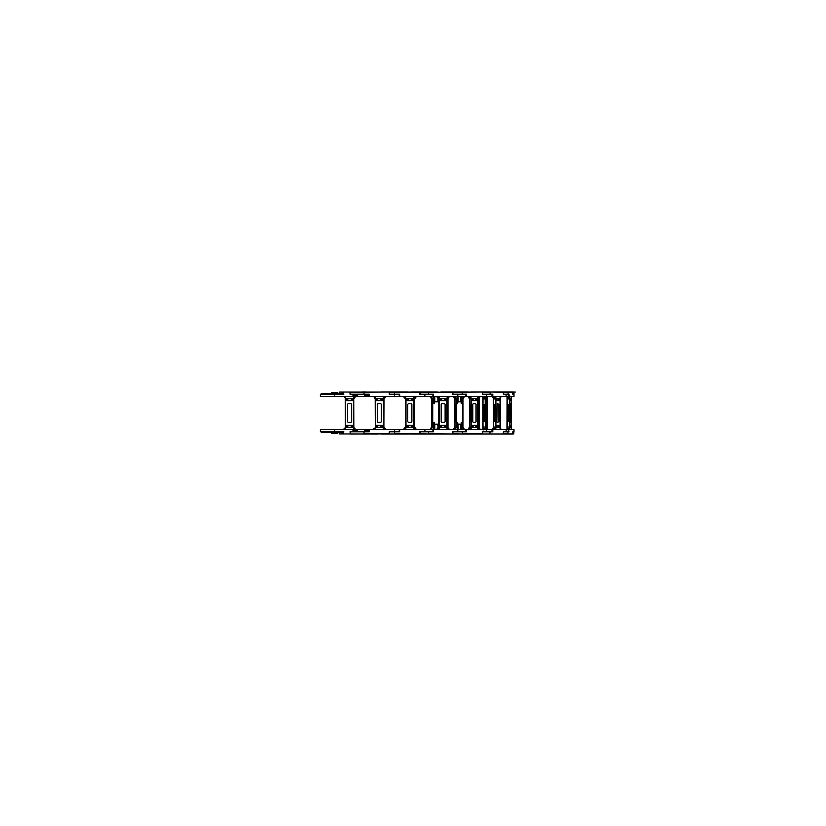 <?xml version="1.0" encoding="UTF-8"?>
<svg xmlns="http://www.w3.org/2000/svg" width="826" height="826" viewBox="0 0 826 826"><rect width="100%" height="100%" fill="white"/><g stroke="black" fill="none" stroke-linecap="round" stroke-linejoin="round"><path stroke-width="1.24" d="M471.233 391.968L488.269 391.947M491.759 391.968L512.977 391.947M442.065 434.032L507.288 434.053M442.065 391.968L468.27 391.947M440.557 392.009L464.233 391.947M440.557 433.991L466.081 434.053M412.112 391.968L438.11 392.009M417.564 434.053L382.593 433.991M353.621 433.991L361.891 433.991M331.556 393.444L331.556 392.649L337.349 392.649L337.349 393.444M356.151 395.344L356.151 396.449L320.374 396.449L320.374 394.25L343.874 394.25L343.42 392.009L419.722 392.009L419.732 394.25L432.927 394.25L432.927 396.449L492.007 396.449L486.638 396.449L486.638 394.25L492.007 394.25L491.997 396.449L513.999 396.449L513.999 394.25L512.77 394.25L513.741 394.25M342.966 393.444L321.531 393.444L321.531 394.25M375.995 434.053L378.163 433.991M356.151 430.656L356.151 429.551L320.374 429.551L320.374 431.75L343.874 431.75L343.42 433.991L377.916 434.032M342.966 432.556L321.531 432.556L321.531 431.75M331.556 432.556L331.556 433.351L337.349 433.351L337.349 432.556M354.87 396.449L353.414 398.937L353.817 427.651L353.693 398.937L354.839 397.574M344.235 429.551L345.536 427.765L344.266 428.426M353.569 396.449L353.817 398.359L353.807 396.449M344.039 396.449L345.289 398.359L344.235 396.449M406.33 434.053L408.498 433.991M384.513 397.595L383.749 398.937L383.904 427.765L384.028 398.937L385.174 397.574M441.507 391.947L443.128 391.947M465.11 434.053L462.952 434.053L465.11 434.053M445.276 434.053L442.034 434.053M441.507 434.053L444.76 434.053M456.479 434.053L458.76 434.042M466.989 434.053L488.269 434.053M475.59 434.053L476.726 434.053L475.59 434.053M507.598 392.009L510.086 391.947M502.249 434.053L510.086 434.053M509.27 396.449L509.012 394.25L503.509 394.25L503.055 392.009L468.084 392.009M508.486 429.551L509.012 431.75L503.509 431.75L503.055 433.991L511.779 434.032M491.769 434.053L504.314 434.053M498.894 434.053L496.674 434.053M513.772 431.75L513.772 433.671L512.77 433.671L512.77 431.75L513.999 431.75L513.545 433.991M471.264 391.947L490.355 391.947M508.052 394.25L508.052 392.329L503.437 392.329L503.509 394.25M492.843 396.449L492.833 394.25L482.683 394.25L482.229 392.009L482.498 394.25L486.638 394.25M480.763 391.947L479.803 391.947M506.173 394.25L508.3 394.25L508.3 396.449L506.173 396.449L506.173 394.25L503.437 394.25M356.605 430.656L356.151 429.551L466.483 429.551L466.483 431.75L462.384 431.75L462.384 433.671L482.498 433.671L482.498 431.75L492.007 431.75L491.997 429.551L486.638 429.551L492.833 429.551L492.833 431.75L482.683 431.75L482.229 433.991L503.055 433.991L444.491 433.991M489.983 433.991L488.269 433.991M503.437 433.671L503.437 431.75L508.3 431.75L508.3 429.551L506.173 429.551L508.3 429.551M466.483 396.449L466.483 394.25L453.113 394.25L452.658 392.009L452.782 394.25L465.833 394.25L465.833 396.449L465.761 394.25M444.398 391.947L440.867 391.947M462.384 431.75L453.113 431.75L452.658 433.991L380.786 433.991M464.367 434.053L463.097 434.053M445.183 434.053L440.867 434.053M443.479 433.991L442.116 433.991M433.939 401.828L434.466 401.828L434.197 403.759L433.474 401.828L433.505 394.25L428.57 394.25L428.446 392.009L411.616 391.968L437.305 391.947M428.57 394.25L420.176 394.25L420.176 392.329L389.232 392.329L389.232 394.25L399.237 394.25L399.237 396.449L432.948 396.449M437.604 392.009L411.875 392.009M433.939 424.172L434.466 424.172L434.197 422.241L433.474 424.172L433.505 431.75L420.176 431.75L419.722 433.991M411.678 434.053L431.915 434.053M425.029 434.053L424.45 434.053M462.116 433.991L452.782 433.671L452.782 431.75L465.833 431.75L465.833 429.551M407.466 391.947L381.282 391.968L408.498 392.009M399.691 396.449L399.691 394.25L389.686 394.25L389.232 392.009L349.987 392.329L349.987 394.25L364.07 394.25L364.07 392.009M399.691 429.551L399.691 431.75L389.686 431.75L389.232 433.991L394.56 433.991M407.466 434.053L381.282 434.032L408.25 434.032M394.57 431.75L394.57 433.671L419.732 433.671L419.732 431.75L432.927 431.75L432.927 429.551M377.441 392.009L378.163 392.009M369.201 429.551L369.201 431.75L349.987 431.75L350.441 433.991L389.232 433.991M350.947 434.032L377.441 433.991M364.07 431.75L364.07 433.671L389.232 433.671L389.232 431.75L399.237 431.75L399.237 429.551M373.992 396.449L375.448 398.937L375.293 427.765L375.169 398.937L373.796 396.449M384.627 429.551L383.574 427.641L384.823 429.551M375.293 396.449L375.045 398.359L375.056 396.449M384.823 396.449L383.574 398.359L384.627 396.449M353.414 427.063L355.066 428.694L354.87 429.551M345.299 396.449L345.413 427.063L345.536 396.449M353.414 398.937L353.817 398.359M345.154 398.132L345.691 398.937M384.792 428.57L385.205 429.551M383.749 427.063L385.174 428.426L384.286 427.868L384.513 428.405M383.749 398.937L384.286 398.132M415.55 429.551L415.354 428.426L415.354 429.551M415.354 396.449L413.929 398.937L413.929 427.063L414.177 398.937L415.55 396.449M415.075 397.574L415.912 396.449M415.354 428.426L414.198 427.063L415.581 429.551L415.912 428.694L414.538 427.063L414.507 398.937L415.912 397.306M414.229 427.063L415.912 428.694L414.507 427.063L414.507 398.937L414.363 427.713M448.952 428.694L448.941 429.551L447.713 427.063L447.713 398.937L448.725 397.574L447.96 398.132M448.177 429.551L448.177 428.694L448.415 429.551M448.157 428.446L446.876 427.063L446.876 398.937L448.177 396.449M447.331 398.091L448.084 397.574L447.062 398.937L447.093 427.063L446.876 398.937M448.941 397.306L448.198 397.574L448.941 396.449L448.725 397.574M448.074 397.574L448.415 396.449M463.716 396.449L462.612 398.937L462.612 427.063L463.716 428.694L462.55 427.063L462.55 398.937L463.654 396.449M462.963 427.063L462.55 398.937M464.057 397.306L464.057 396.449M479.39 397.75L479.121 427.063L479.885 428.694L478.904 427.063L478.904 398.937L479.638 396.449M479.121 398.937L479.163 427.063L478.946 398.937L479.638 397.306M479.844 396.449L479.163 398.937L479.679 396.449M479.844 397.306L479.751 396.449M500.659 429.551L500.319 428.426L500.783 429.551M500.38 398.349L500.236 427.063L500.35 398.132M500.38 427.651L500.37 398.937L500.463 427.92M500.783 396.449L500.783 397.306L500.659 396.449M513.772 394.25L513.545 392.009L515.341 392.009L511.779 391.968M507.598 433.991L512.977 434.053M487.103 397.533L487.113 428.457M487.103 428.467L487.113 397.543M511.48 398.287L511.397 427.734M511.48 427.713L511.47 398.937L511.377 427.063M485.244 396.449L485.502 427.063L485.244 428.694L483.138 428.426L482.869 429.551M485.244 429.551L485.182 427.063L483.014 427.063L482.993 398.132L484.965 397.574L483.138 397.574L483.096 396.449M485.502 427.063L485.182 398.937L482.797 398.937L482.993 427.868M485.502 398.937L484.924 396.449M507.03 397.502L506.947 428.694L509.043 428.426L509.301 429.551M506.947 428.694L507.432 427.063L509.59 427.063L509.57 398.359L507.174 397.306L509.301 397.306L509.528 398.132M507.03 428.498L507.432 398.937L509.921 398.937L509.921 427.063L509.043 428.426L509.807 428.033L509.807 429.551M507.205 398.937L507.205 427.063M506.947 397.306L507.174 396.449M491.542 392.009L490.035 391.968M491.233 434.053L490.035 434.032M479.163 428.24L478.946 398.937M493.308 397.76L493.566 427.063L492.988 428.436L494.629 428.426L494.836 429.551M506.173 431.75L506.173 429.551L492.802 429.551L493.659 427.063L495.528 427.063L495.528 398.937L494.629 397.574L492.926 397.306L494.629 397.574L494.526 396.449M493.566 398.937L493.525 427.063L493.659 398.937L495.91 398.937L495.91 427.063L494.629 428.426L495.672 428.033L495.672 429.551M493.525 398.937L492.988 397.564L493.525 398.937M492.843 397.306L492.926 396.449M467.299 392.009L465.792 391.968M454.537 427.723L453.722 428.694L455.074 428.426L453.959 428.426L454.414 428.002M463.768 429.551L462.55 427.063M455.281 396.449L456.386 398.937L456.386 427.063L454.899 429.551M462.612 427.063L462.612 398.937M456.386 427.063L454.62 427.063L454.476 398.132M456.386 398.937L454.672 398.937M453.773 397.306L453.773 396.449L453.918 397.574L455.074 397.574L453.959 397.574L453.722 396.449M455.281 429.551L455.993 427.063L455.993 398.937L454.899 396.449M463.716 397.306L463.768 396.449M468.61 428.457L469.808 428.426L469.932 429.551M478.44 429.551L477.676 427.723M469.622 429.551L469.622 428.694L468.445 428.694L469.55 427.063L470.934 427.063L470.934 398.937L470.706 398.132L468.445 397.306L469.808 397.574L469.622 396.449M477.8 401.828L477.593 427.063L477.49 398.937L478.45 396.449M469.932 396.449L471.316 398.937L471.316 427.063L469.808 428.426L470.985 428.033L470.985 429.551M471.316 398.937L469.55 398.937L468.662 397.574L469.55 398.937L469.55 427.063L468.445 429.551M412.112 434.032L437.367 434.032M431.348 396.449L432.679 398.937L432.679 427.063L431.73 427.063L430.491 428.694L431.74 427.063L431.74 398.937L430.728 397.574L431.616 398.359M432.679 427.063L431.007 429.551M432.679 398.937L431.74 398.937L431.73 427.063M430.501 397.306L431.234 397.574L430.501 396.449L430.718 397.574M431.348 429.551L431.234 428.426L432.339 427.063L432.339 398.937L431.007 396.449M437.388 428.426L437.945 429.551M447.238 429.551L447.021 427.765L448.301 429.551L447.331 427.889L448.074 428.426M437.687 429.551L437.171 428.694L439.102 427.063L439.102 398.937L437.171 397.306L437.904 397.574L437.687 396.449M437.945 396.449L439.442 398.937L439.442 427.063L437.904 428.426L439.06 428.033L439.06 429.551M439.442 398.937L438.492 398.937L437.398 397.574L438.492 398.937L438.503 427.063L437.171 429.551L437.181 428.694M448.311 397.306L448.301 396.449L448.311 397.306M404.265 428.622L405.349 427.063L405.38 398.937L404.265 397.378M404.255 429.551L404.482 428.426L403.997 429.551M404.482 396.449L405.938 398.937L405.938 427.063L404.482 428.426L405.638 427.063L405.659 398.937L403.997 396.449M404.503 428.426L405.545 428.033L404.275 428.694L404.482 429.551M415.117 429.551L415.323 428.426L414.311 428.013M413.661 398.937L413.929 427.063L413.661 398.937L415.117 396.449M405.938 398.937L405.545 429.551M404.482 397.306L405.638 398.937L404.482 397.306M374.023 428.426L375.056 428.033L373.796 428.694L373.992 429.551M383.563 396.449L383.45 427.063L384.823 428.694M383.563 429.551L383.326 396.449M384.823 397.306L383.171 398.937M459.194 434.042L437.615 434.053M513.999 396.449L513.999 392.329L512.327 392.009L513.772 392.329M512.781 431.75L512.636 433.898L506.039 433.991M479.679 429.551L478.946 427.063M438.11 433.991L454.29 434.042M489.983 392.009L512.327 392.009L507.608 392.009L512.781 392.329L512.77 394.25L512.327 392.009M364.07 433.991L343.874 433.991M500.37 427.063L500.618 428.436M500.174 429.551L500.133 427.909M500.35 397.533L500.463 396.449L500.339 397.543M415.075 428.426L415.302 429.551L414.198 427.868M443.035 392.009L482.229 392.009L453.113 392.329M512.327 433.991L503.509 433.671M490.128 394.25L490.128 392.329L482.683 392.329M468.631 429.685L468.497 428.694M415.746 429.685L415.912 428.694M342.966 394.25L342.966 392.329L339.631 392.009L339.176 393.444M356.533 396.449L356.533 395.344M339.631 392.009L343.874 392.009M351.287 398.659L351.69 400.589L351.287 398.659L347.55 398.659L347.55 400.589L347.952 398.659M351.287 400.589L347.952 400.589M347.416 400.662L347.416 398.586M351.824 400.662L351.824 398.586M346.59 400.662L346.59 398.586L346.61 400.662M324.515 394.25L324.515 393.444M322.181 393.444L322.181 394.25M342.966 431.75L342.966 433.671L339.631 433.991L339.176 432.556M339.631 433.991L343.42 433.991M351.287 427.341L351.287 425.411L351.69 427.341L347.55 427.341L347.55 425.411L347.952 427.341M351.824 425.338L351.824 427.414M347.416 425.338L347.416 427.414M351.287 425.411L347.952 425.411M346.59 425.338L346.59 427.414L346.61 425.338M322.181 432.556L322.181 431.75M324.515 431.75L324.515 432.556M353.569 429.551L353.569 427.765L353.807 429.551M344.039 428.694L344.039 429.551M355.066 429.551L355.066 428.694M345.299 429.551L345.154 427.868M352.588 425.338L346.517 425.338L346.517 427.414L352.588 427.414L352.588 425.338M345.413 427.063L345.289 427.641M351.618 421.683L350.936 422.375L348.169 422.375L347.488 421.683L347.488 404.317L348.169 403.625L350.936 403.625L351.618 404.317L351.618 421.683M352.588 398.586L352.588 400.662L346.517 400.662L346.517 398.586L352.588 398.586M355.066 397.306L355.066 396.449M356.605 395.344L356.605 396.449L399.237 396.449M384.152 427.641L384.028 427.063M385.401 429.551L385.401 428.694M385.401 397.306L385.401 396.449M407.776 433.991L411.111 433.991M414.435 427.868L414.177 398.937L414.198 427.063M414.177 421.415L414.177 404.585L414.198 421.415M414.538 421.415L414.538 404.585M414.518 421.415L414.518 404.585M448.725 428.426L447.981 427.889M447.96 427.868L447.981 398.111M447.558 421.415L447.558 404.585M447.248 421.415L447.248 404.585M500.793 429.551L500.783 428.694M500.783 397.306L500.793 396.449M500.618 397.564L500.298 398.359M500.463 398.08L500.37 398.937M511.408 427.92L511.408 428.601M511.47 427.063L511.397 427.661M511.408 397.399L511.408 398.08M511.47 398.937L511.397 398.339M510.076 398.659L510.912 398.659L510.912 400.589L510.344 400.589L510.365 398.586M499.709 391.947L502.187 391.947M502.456 391.947L504.314 391.947M486.514 396.449L486.514 401.415L485.657 401.415M485.925 401.415L485.925 396.449M507.174 429.551L507.174 428.694L509.002 428.694L509.012 429.551L513.999 429.551L513.741 431.75M510.365 425.338L510.912 425.411L510.365 427.414M510.076 425.411L510.076 427.341M486.514 429.551L486.514 424.585L485.925 424.585L485.925 429.551M482.776 427.713L482.797 427.063L482.993 427.641M482.756 427.951L482.756 429.551L482.756 427.951M486.71 424.172L486.803 429.551M485.853 424.172L485.802 422.241L485.75 424.172L486.607 424.172M485.657 429.551L485.75 424.172M484.645 404.585L483.561 404.585L483.561 421.415L484.645 421.415L484.645 404.585L484.645 421.415M486.71 401.828L486.803 396.449M485.853 401.828L485.802 403.759L485.75 401.828L486.607 401.828M485.657 396.449L485.75 401.828M482.869 396.449L482.993 398.132M482.776 398.287L482.756 396.449L482.993 398.359M511.408 429.551L511.397 396.449M511.211 427.414L510.076 427.414L510.076 425.338L511.211 425.338L511.211 427.414M510.385 422.375L511.026 421.683L510.902 403.625L510.251 404.317L510.251 421.683L510.385 422.375L510.891 421.683L510.767 403.625M509.053 421.415L507.969 421.415L507.969 404.585L509.053 404.585L508.64 421.415L509.053 404.585M510.076 398.586L510.076 400.662L511.211 400.662L511.211 398.586L510.076 398.586M509.807 396.449L509.57 398.359M497.118 398.659L498.718 398.659L498.718 400.589L497.118 400.589L497.118 398.659L496.343 398.659M496.343 400.589L497.118 400.589M477.665 398.452L477.593 401.415M498.718 425.411L498.718 427.341L497.118 427.341L497.118 425.411L498.718 425.411M496.343 427.341L497.118 427.341M496.343 425.411L497.118 425.411M477.593 424.585L477.665 427.548M478.213 424.172L478.471 428.57M477.8 424.172L477.542 427.063M478.213 401.828L478.471 397.43M499.007 425.338L499.007 427.414M498.966 427.414L498.966 425.338M500.04 427.063L500.05 427.651M499.554 427.414L496.343 427.414L496.343 425.338L499.554 425.338L499.554 427.414M497.221 422.375L498.925 421.683L498.925 404.317L497.221 403.625L496.86 421.683L497.221 422.375L499.049 421.683L499.049 404.317L497.221 403.625M494.124 421.415L495.063 421.415L494.124 421.415L494.124 404.585L495.063 404.585L494.124 404.585M496.343 398.586L496.343 400.662L499.554 400.662L499.554 398.586L496.343 398.586M495.063 421.415L495.063 404.585M500.133 398.091L500.174 396.449M494.836 396.449L495.373 398.132M499.007 400.662L499.007 398.586M498.966 398.586L498.966 400.662M495.672 396.449L495.466 398.359M500.05 398.349L500.04 398.937M473.143 398.659L472.276 398.659L472.276 400.589L473.143 400.589L473.143 398.659L475.59 398.659L475.59 400.589L475.59 398.659M473.143 400.589L475.559 400.589M475.693 400.662L475.693 398.586M472.173 400.662L472.173 398.586M461.011 401.415L457.139 401.415M458.141 401.415L458.141 396.449M460.701 401.828L460.681 396.449M460.856 401.415L460.856 396.449M466.483 429.551L486.638 429.551L486.638 431.75M475.693 425.338L475.693 427.414M472.173 425.338L472.173 427.414M475.59 425.411L475.59 427.341L475.59 425.411L473.143 425.411L473.143 427.341L475.559 427.341M473.143 425.411L472.276 425.411L472.276 427.341L473.143 427.341M461.011 424.585L458.141 424.585L458.141 429.551M458.141 424.585L457.139 424.585M460.701 424.172L460.681 429.551M460.856 424.585L460.856 429.551M454.476 427.868L454.672 427.063M454.537 398.277L454.568 427.641M461.011 424.172L461.011 429.551M461.218 429.551L461.218 424.172L461.889 424.172L461.889 429.551M461.507 424.172L461.29 422.241L461.063 424.172L457.872 424.172L457.645 422.241L457.872 424.172M457.139 424.172L457.139 429.551M457.046 429.551L457.428 424.172M455.002 421.415L455.663 421.415L455.002 421.415L455.002 404.585L455.663 404.585L455.002 404.585M461.218 396.449L461.218 401.828L461.889 401.828L461.889 396.449M461.507 401.828L461.29 403.759L461.063 401.828L457.872 401.828L457.645 403.759L457.872 401.828M457.046 396.449L457.428 401.828M455.663 421.415L455.663 404.585M461.011 401.828L461.011 396.449M457.139 401.828L457.139 396.449M478.491 429.551L477.81 427.92M476.468 425.338L476.468 427.414M476.416 427.414L476.416 425.338M478.44 428.694L477.593 427.063L477.614 396.449M476.829 427.414L471.976 427.414L471.976 425.338L476.829 425.338L476.829 427.414M473.215 422.375L475.425 422.375L475.972 421.683L475.972 404.317L475.425 403.625L473.215 403.625M475.508 422.375L476.055 421.683L476.055 404.317L475.508 403.625L473.298 403.625L472.751 404.317L472.751 421.683L473.298 422.375L475.508 422.375M469.932 421.415L470.593 421.415L469.932 421.415L469.932 404.585L470.593 404.585L469.932 404.585M471.976 398.586L471.976 400.662L476.829 400.662L476.829 398.586L471.976 398.586M470.593 421.415L470.593 404.585M478.491 396.449L478.44 397.306M470.985 396.449L470.706 398.132M476.468 400.662L476.468 398.586M476.416 398.586L476.416 400.662M471.192 396.449L470.83 398.359M441.642 398.659L440.919 398.659L440.919 400.589L441.642 400.589L441.642 398.659L444.894 398.659L444.894 400.589L444.543 398.659M441.642 400.589L444.543 400.589M445.028 400.662L445.028 398.586M440.785 400.662L440.785 398.586M428.446 392.009L452.782 392.329L420.176 392.329M438.492 401.415L433.805 401.415M434.796 401.415L434.796 396.449M437.852 401.415L437.852 397.75M438.472 401.415L438.472 398.669M445.028 425.338L445.028 427.414M440.785 425.338L440.785 427.414M444.894 425.411L444.543 427.341L444.894 425.411M444.543 425.411L440.919 425.411L440.919 427.341L444.543 427.341M441.642 425.411L441.642 427.341M438.492 424.585L434.796 424.585L434.796 429.551M434.796 424.585L433.805 424.585M437.852 424.585L437.852 428.25M438.472 424.585L438.472 427.331M434.466 424.172L438.492 424.172L438.492 422.509M433.805 424.172L433.805 429.551M431.884 421.415L431.884 404.585M438.492 403.749L438.492 401.828L434.466 401.828M432.184 421.415L432.184 404.585M433.805 401.828L433.805 396.449M445.617 425.338L445.617 427.414M445.895 427.414L445.895 425.338M447.331 427.889L447.062 427.063L447.713 427.063M446.081 427.414L440.237 427.414L440.237 425.338L446.081 425.338L446.081 427.414M441.796 422.375L444.45 422.375L445.111 421.683L445.111 404.317L444.45 403.625L441.796 403.625M444.491 422.375L445.152 421.683L445.152 404.317L444.491 403.625L441.838 403.625L441.167 404.317L441.167 421.683L441.838 422.375L444.491 422.375M438.658 421.415L438.658 404.585M440.237 398.586L440.237 400.662L446.081 400.662L446.081 398.586L440.237 398.586M438.957 421.415L438.957 404.585M447.021 396.449L447.196 398.349L447.238 396.449M439.06 396.449L438.843 398.132M445.617 400.662L445.617 398.586M445.895 398.586L445.895 400.662M439.298 396.449L438.978 398.359M408.22 398.659L407.652 398.659L407.652 400.589L408.22 400.589L408.22 398.659L411.792 398.659L411.792 400.589L411.245 400.589L411.245 398.659M408.22 400.589L411.245 400.589M411.926 400.662L411.926 398.586M407.517 400.662L407.517 398.586M411.926 425.338L411.926 427.414M407.517 425.338L407.517 427.414M411.792 425.411L411.792 427.341L411.245 427.341L411.245 425.411L411.792 425.411M411.245 425.411L407.652 425.411L407.652 427.341L411.245 427.341M408.22 425.411L408.22 427.341M405.38 427.063L404.203 428.426L405.349 427.063L405.349 398.937M405.36 421.415L405.36 404.585L405.37 421.415M412.824 427.414L412.824 425.338L412.835 427.414L406.764 427.414L406.764 425.338L412.835 425.338M414.053 429.551L414.063 427.641M408.416 422.375L411.172 422.375L411.864 421.683L411.864 404.317L411.172 403.625L408.416 403.625L407.734 404.317L407.734 421.683L408.416 422.375L411.183 422.375L411.864 421.683L411.864 404.317L411.183 403.625L408.416 403.625M405.638 421.415L405.638 404.585M406.764 398.586L406.764 400.662L412.835 400.662L412.835 398.586L406.764 398.586M405.649 421.415L405.649 404.585M414.198 398.132L414.053 396.449M405.545 396.449L405.401 398.132M412.824 398.586L412.824 400.662M405.783 396.449L405.535 398.359M414.063 398.359L413.816 396.449M368.747 394.25L368.747 396.449M352.939 394.25L352.939 395.344L357.679 395.344L357.627 394.25M369.201 396.449L369.201 394.25L364.07 394.25M377.73 398.659L377.172 398.659L377.172 400.589L377.73 400.589L377.73 398.659L381.313 398.659L381.313 400.589L380.755 400.589L380.755 398.659M377.73 400.589L380.755 400.589M381.447 400.662L381.447 398.586M377.038 400.662L377.038 398.586M382.273 398.586L382.273 400.662M362.552 391.968L365.598 391.947M365.247 395.344L368.747 395.344M368.747 431.75L368.747 429.551M381.447 425.338L381.447 427.414M377.038 425.338L377.038 427.414M381.313 425.411L381.313 427.341L380.755 427.341L380.755 425.411L381.313 425.411M380.755 425.411L377.172 425.411L377.172 427.341L380.755 427.341M377.73 425.411L377.73 427.341M382.273 427.414L382.273 425.338M365.598 434.053L364.968 434.032M362.552 434.032L364.968 434.053M352.939 431.75L352.939 430.656L357.679 430.656L357.627 431.75M365.247 430.656L368.747 430.656M373.796 429.551L373.796 428.694M375.293 429.551L375.293 427.765L375.056 429.551M382.345 427.414L376.274 427.414L376.274 425.338L382.345 425.338L382.345 427.414M380.683 422.375L381.375 421.683L381.375 404.317L380.683 403.625L377.926 403.625L377.245 404.317L377.245 421.683L377.926 422.375L380.683 422.375M376.274 398.586L376.274 400.662L382.345 400.662L382.345 398.586L376.274 398.586M339.465 393.444L339.176 392.329M334.458 396.449L334.458 394.25M343.11 392.329L343.11 394.25M356.533 429.551L356.533 430.656M334.458 429.551L334.458 431.75M343.11 433.671L343.11 431.75M339.465 432.556L339.176 433.671M345.536 429.551L345.691 427.063M364.793 396.449L364.793 395.344M364.793 429.551L364.793 430.656M385.205 396.449L384.792 397.43M415.612 429.551L415.664 428.426M414.363 398.287L414.229 398.937M415.612 396.449L415.664 397.574M447.196 398.349L447.713 398.937M448.157 397.554L447.093 398.937L447.196 427.651M464.057 429.551L464.057 428.694M463.954 397.533L462.963 398.937M479.885 429.551L479.627 428.426M479.679 428.694L479.751 429.551M479.844 428.694L479.844 429.551M479.121 427.063L479.39 428.25M479.679 397.306L479.885 396.449M513.772 433.671L513.318 433.991M508.052 431.75L507.608 433.991M483.096 429.551L483.096 428.694L484.924 428.694L484.924 429.551M509.921 427.063L509.89 429.551M509.89 396.449L509.921 398.937M489.735 392.009L503.509 392.329M490.128 431.75L489.735 433.991M479.638 429.551L479.638 428.694M494.506 429.551L494.506 428.694L492.926 428.694L492.926 429.551M493.566 427.063L493.308 428.24M492.843 428.694L492.843 429.551M500.071 429.551L500.071 396.449M495.91 427.063L495.827 429.551M495.827 396.449L495.91 398.937M462.384 394.25L462.116 392.009M475.859 400.662L475.859 398.586L475.859 400.662M475.838 398.586L475.838 400.662M475.859 425.338L475.859 427.414L475.859 425.338M475.838 427.414L475.838 425.338M453.722 429.551L453.773 428.694M463.768 428.694L463.654 429.551M463.716 428.694L463.716 429.551M462.663 398.937L463.768 397.306M477.779 428.033L477.779 429.551M477.614 429.551L477.49 427.063M471.316 427.063L471.192 429.551M469.602 427.063L469.602 398.937M477.779 396.449L477.779 397.967M468.497 397.306L468.507 396.449M468.61 397.543L468.445 396.449M457.759 396.449L457.759 394.25M445.586 400.662L445.596 398.586M428.57 431.75L428.57 433.671L452.658 433.991M420.176 433.671L428.446 433.991M457.759 429.551L457.759 431.75M445.586 425.338L445.596 427.414M430.491 428.694L430.501 429.551L430.718 428.426M433.939 422.509L434.466 422.509M433.939 403.491L434.466 403.491M447.021 429.551L446.876 427.063M439.442 427.063L439.298 429.551M437.181 397.306L437.181 396.449L437.398 397.574M394.57 394.25L394.56 392.009M424.905 396.449L424.905 394.25M412.732 400.662L412.742 398.586M424.905 429.551L424.905 431.75M412.732 425.338L412.742 427.414M403.976 428.694L403.976 429.551L404.203 428.426M403.976 397.306L403.976 396.449L404.203 397.574M413.816 429.551L413.661 427.063M405.938 427.063L405.783 429.551M405.638 427.063L405.638 398.937L405.638 427.063M404.482 397.574L404.255 396.449M353.177 394.25L353.177 395.344M394.405 396.449L394.405 394.25M382.252 400.662L382.252 398.586M367.539 394.25L367.539 395.344M394.405 429.551L394.405 431.75M382.252 425.338L382.252 427.414M353.177 431.75L353.177 430.656M367.539 431.75L367.539 430.656M383.326 429.551L383.171 427.063M415.354 397.574L414.198 398.937M414.538 427.063L414.538 398.937M412.535 433.991L406.216 433.991M369.408 433.991L374.209 433.991M373.755 433.991L370.926 433.991M370.76 433.991L370.038 433.991M368.51 433.991L365.681 433.991M365.288 433.991L363.801 433.991M363.264 433.991L368.912 433.991M361.076 433.991L358.112 433.991M464.119 429.551L463.025 427.063L463.025 398.937L464.119 396.449M487.01 427.063L487.01 398.937M513.999 429.551L513.999 431.75M486.958 427.063L486.958 398.937M482.797 427.063L482.797 398.937M511.397 398.266L511.377 398.937M491.997 394.25L491.997 396.449M491.997 431.75L491.997 429.551M483.695 429.964L484.108 429.551M465.761 431.75L465.761 429.551M463.551 428.426L462.663 427.063M431.595 398.349L431.73 398.937M438.492 427.063L438.492 398.937M357.679 394.25L357.679 395.344M364.565 394.25L364.565 395.344M357.679 431.75L357.679 430.656M364.565 431.75L364.565 430.656"/></g></svg>
